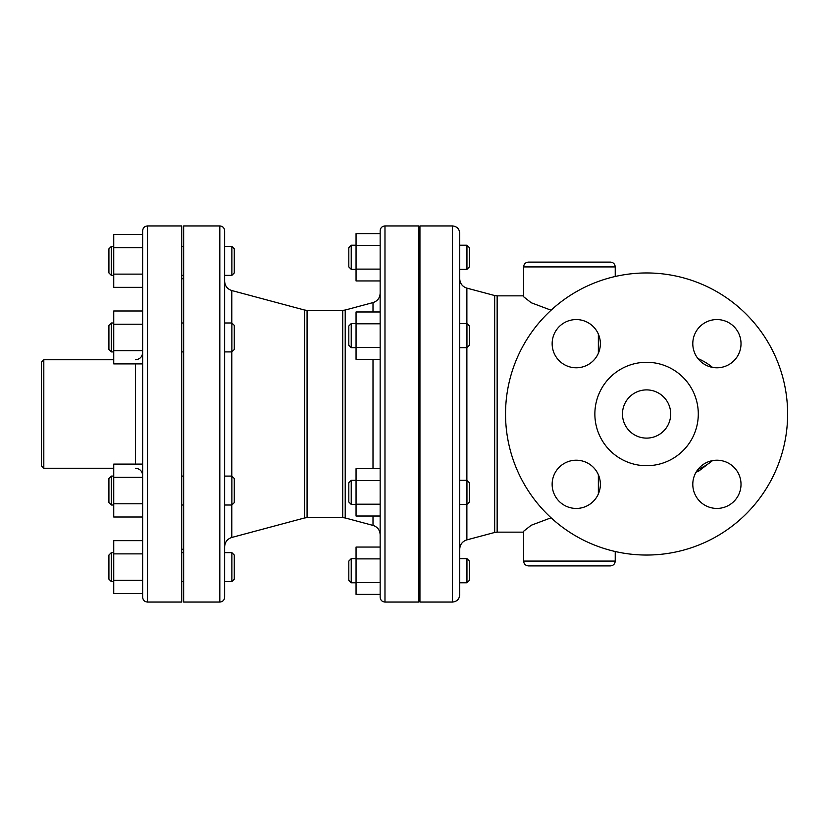 <?xml version="1.0" encoding="UTF-8"?>
<svg xmlns="http://www.w3.org/2000/svg" width="828" height="828" viewBox="0 0 828 828"><rect width="100%" height="100%" fill="white"/><g stroke="black" fill="none" stroke-linecap="round" stroke-linejoin="round"><path stroke-width="1.24" d="M505.535 414A141.05 141.05 0 0 1 717.1 291.849A141.05 141.05 0 0 1 717.1 536.151A141.05 141.05 0 0 1 505.535 414M43.812 359.756L41.4 362.157L41.4 465.843L43.812 468.244L43.812 359.756L113.736 359.756M142.664 464.104L113.736 464.104L113.736 477.332L142.664 477.332L142.664 363.896L113.736 363.896L113.736 310.997L142.664 310.997L142.664 350.668L113.736 350.668M615.235 266.926C614.956 263.997 613.341 262.393 610.412 262.103L528.44 262.103C525.511 262.393 523.896 263.997 523.617 266.926L615.235 266.926L615.235 276.48M551.075 310.21L531.245 302.758L523.617 296.745L523.617 266.926M528.44 565.897L610.412 565.897C613.341 565.607 614.956 564.003 615.235 561.073L523.617 561.073C523.896 564.003 525.511 565.607 528.44 565.897M523.617 561.073L523.617 531.255L531.245 525.242L551.075 517.79M142.664 540.653L113.736 540.653L113.736 593.552L142.664 593.552M113.736 553.88L142.664 553.88L142.664 580.325L113.736 580.325M231.871 581.566L234.283 579.155L234.283 555.05L231.871 552.638L231.871 581.566L224.647 581.566M224.647 567.108L224.647 552.638L231.871 552.638M111.325 552.638L108.913 555.05L108.913 579.155L111.325 581.566L111.325 552.638L113.736 552.638M113.736 477.332L113.736 517.003L142.664 517.003M142.664 503.776L113.736 503.776M142.664 324.224L113.736 324.224M142.664 234.448L113.736 234.448L113.736 287.347L142.664 287.347M113.736 274.12L142.664 274.12L142.664 247.675L113.736 247.675M231.871 505.018L234.283 502.606L234.283 478.501L231.871 476.09L231.871 505.018L224.647 505.018L224.647 476.09L231.871 476.09M111.325 476.09L108.913 478.501L108.913 502.606L111.325 505.018L111.325 476.09L113.736 476.09M231.871 351.91L234.283 349.499L234.283 325.394L231.871 322.982L231.871 351.91L224.647 351.91M111.325 322.982L108.913 325.394L108.913 349.499L111.325 351.91L111.325 322.982L113.736 322.982M231.871 275.362L234.283 272.95L234.283 248.845L231.871 246.433L231.871 275.362L224.647 275.362L224.647 246.433L231.871 246.433M111.325 246.433L108.913 248.845L108.913 272.95L111.325 275.362L111.325 246.433L113.736 246.433M356.05 582.55L356.05 594.38L380.155 594.38L380.155 582.55L356.05 582.55L356.05 547.06L380.155 547.06L380.155 558.89L356.05 558.89M466.951 582.777L469.362 580.366L469.362 561.073L466.951 558.662L466.951 582.777L459.726 582.777L459.726 558.662L466.951 558.662M351.227 558.662L348.816 561.073L348.816 580.366L351.227 582.777L351.227 558.662L356.05 558.662M380.155 468.7L356.05 468.7L356.05 516.02L380.155 516.02M380.155 504.19L356.05 504.19M380.155 480.53L356.05 480.53M380.155 311.98L356.05 311.98L356.05 359.3L380.155 359.3M356.05 323.81L380.155 323.81L380.155 347.47L356.05 347.47M356.05 245.45L380.155 245.45L380.155 233.62L356.05 233.62L356.05 280.94L380.155 280.94M380.155 245.45L380.155 269.11L356.05 269.11M466.951 504.418L469.362 502.006L469.362 482.714L466.951 480.302L466.951 504.418L459.726 504.418L459.726 233.165C459.292 228.776 456.88 226.365 452.492 225.94L452.492 602.059C456.88 601.635 459.292 599.224 459.726 594.835L459.726 414M351.227 480.302L348.816 482.714L348.816 502.006L351.227 504.418L351.227 480.302L356.05 480.302M466.951 347.698L469.362 345.286L469.362 325.994L466.951 323.582L466.951 347.698L459.726 347.698L459.726 278.808C460.006 283.528 462.397 286.633 466.878 288.123L466.878 323.582M351.227 323.582L348.816 325.994L348.816 345.286L351.227 347.698L351.227 323.582L356.05 323.582M466.951 269.338L469.362 266.926L469.362 247.634L466.951 245.223L466.951 269.338L459.726 269.338M351.227 245.223L348.816 247.634L348.816 266.926L351.227 269.338L351.227 245.223L356.05 245.223M696.131 472.095L698.418 471.349L708.064 463.939M697.932 469.455A60.278 60.278 0 0 0 712.515 460.616A60.278 60.278 0 0 1 697.932 469.455M712.515 367.384A60.278 60.278 0 0 0 697.932 358.545A60.278 60.278 0 0 1 712.515 367.384M142.664 414L142.664 597.247C142.954 600.176 144.558 601.78 147.487 602.059L147.487 225.94C144.558 226.22 142.954 227.824 142.664 230.753L142.664 414M147.487 602.059L181.725 602.059L181.725 225.94L147.487 225.94M219.824 602.059L183.65 602.059L183.65 225.94L219.824 225.94L219.824 602.059C222.753 601.78 224.357 600.176 224.647 597.247L224.647 230.753C224.357 227.824 222.753 226.22 219.824 225.94M380.155 414L380.155 597.247C380.445 600.176 382.05 601.78 384.979 602.059L384.979 225.94C382.05 226.22 380.445 227.824 380.155 230.753L380.155 414M384.979 602.059L418.73 602.059L418.73 225.94L384.979 225.94M452.492 602.059L419.941 602.059L419.941 225.94L452.492 225.94M459.726 347.698L459.726 480.302L466.951 480.302M459.726 504.418L459.726 549.192L459.726 504.418M698.418 471.349L698.418 469.248M646.585 438.115A24.115 24.115 0 0 1 625.699 401.942A24.115 24.115 0 0 1 667.461 401.942A24.115 24.115 0 0 1 646.585 438.115M716.903 367.787A24.115 24.115 0 0 1 696.027 331.614A24.115 24.115 0 0 1 737.789 331.614A24.115 24.115 0 0 1 716.903 367.787M600.362 343.672A24.115 24.115 0 0 1 564.199 364.558A24.115 24.115 0 0 1 564.199 322.796A24.115 24.115 0 0 1 600.362 343.672M576.257 460.213A24.115 24.115 0 0 1 597.133 496.386A24.115 24.115 0 0 1 555.371 496.386A24.115 24.115 0 0 1 576.257 460.213M692.798 484.328A24.115 24.115 0 0 1 728.961 463.442A24.115 24.115 0 0 1 728.961 505.204A24.115 24.115 0 0 1 692.798 484.328M594.866 414A51.719 51.719 0 0 0 672.439 458.784A51.719 51.719 0 0 0 672.439 369.216A51.719 51.719 0 0 0 594.866 414M135.43 363.896L135.43 464.104M598.354 474.703L598.354 493.954M598.354 334.046L598.354 353.297M231.788 322.982L231.788 290.535L304.569 310.045L304.569 517.955L231.788 537.465L231.788 505.018M231.788 476.09L231.788 351.91M304.569 517.955L307.074 517.635L307.074 310.365L304.569 310.045M307.074 310.365L342.72 310.365L342.72 517.635L307.074 517.635M342.72 517.635L345.214 517.955L345.214 310.045L373.004 302.593L373.004 311.98M373.004 359.3L373.004 468.7M373.004 516.02L373.004 525.407C377.485 526.898 379.866 530.003 380.155 534.722M466.878 288.123L494.668 295.534L494.668 532.466L466.878 539.877L466.878 504.418M466.878 480.302L466.878 347.698M494.668 532.466L497.152 532.145L497.152 295.855L523.617 295.855M135.43 359.756C139.828 359.321 142.24 356.909 142.664 352.521M135.43 468.244C139.828 468.679 142.24 471.091 142.664 475.479M43.812 468.244L113.736 468.244M615.235 551.52L615.235 561.073M183.65 552.638L181.725 552.638M183.65 581.566L181.725 581.566M113.736 581.566L111.325 581.566M183.65 476.09L181.725 476.09M183.65 505.018L181.725 505.018M183.65 322.982L181.725 322.982M183.65 351.91L181.725 351.91M183.65 246.433L181.725 246.433M183.65 275.362L181.725 275.362M113.736 505.018L111.325 505.018M231.871 322.982L224.647 322.982M113.736 351.91L111.325 351.91M113.736 275.362L111.325 275.362M419.941 558.662L418.73 558.662M419.941 582.777L418.73 582.777M356.05 582.777L351.227 582.777M419.941 480.302L418.73 480.302M419.941 504.418L418.73 504.418M419.941 323.582L418.73 323.582M419.941 347.698L418.73 347.698M419.941 245.223L418.73 245.223M419.941 269.338L418.73 269.338M356.05 504.418L351.227 504.418M466.951 323.582L459.726 323.582M356.05 347.698L351.227 347.698M466.951 245.223L459.726 245.223M356.05 269.338L351.227 269.338M183.65 278.736L181.725 278.736M183.65 549.264L181.725 549.264M231.788 537.465C227.307 538.956 224.926 542.061 224.647 546.78M231.788 290.535C227.307 289.044 224.926 285.939 224.647 281.22M342.72 310.365L345.214 310.045M345.214 517.955L373.004 525.407M373.004 302.593C377.485 301.102 379.866 297.997 380.155 293.278M419.941 302.965L418.73 302.965M419.941 525.035L418.73 525.035M466.878 539.877C462.397 541.367 460.006 544.472 459.726 549.192M494.668 295.534L497.152 295.855M497.152 532.145L523.617 532.145"/></g></svg>
